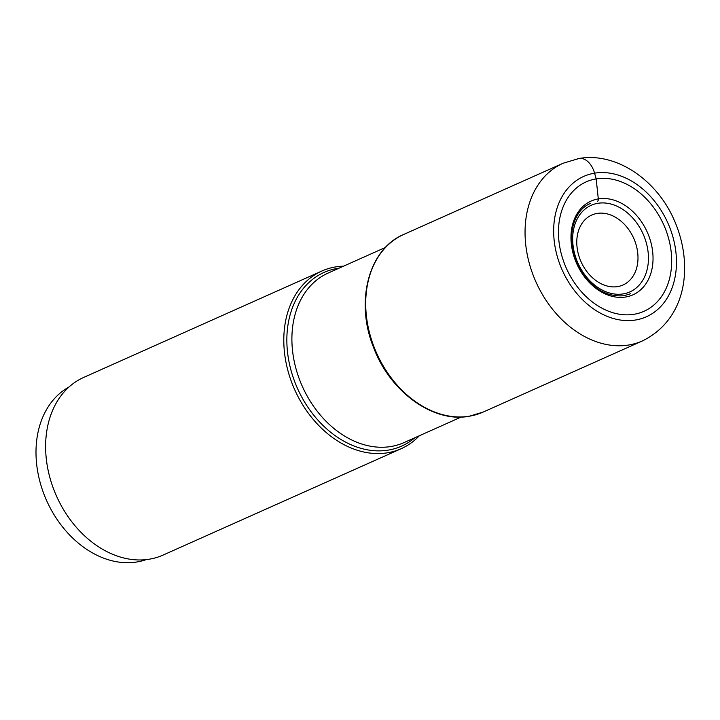<?xml version="1.0" encoding="UTF-8"?>
<svg xmlns="http://www.w3.org/2000/svg" width="720" height="720" viewBox="0 0 720 720"><rect width="100%" height="100%" fill="white"/><g stroke="black" fill="none" stroke-linecap="round" stroke-linejoin="round"><path stroke-width="1.08" d="M597.465 201.348A2.592 1.674 -99.3 0 0 598.311 198.9L596.169 178.893A70.866 53.316 -114.1 0 1 668.439 237.816A70.866 53.316 -114.1 0 1 633.969 314.28A70.866 53.316 -114.1 0 1 561.699 255.357A70.866 53.316 -114.1 0 1 596.169 178.893L594.567 173.169A20.43 13.203 -99.3 0 0 576.837 159.138M146.169 559.629A94.734 71.28 -114.1 0 1 40.338 483.201A94.734 71.28 -114.1 0 1 69.039 386.982M401.211 448.686L163.035 555.093A97.29 73.197 -114.1 0 1 149.301 559.197A97.29 73.197 -114.1 0 1 52.965 487.314A97.29 73.197 -114.1 0 1 83.664 377.442L321.849 271.035A97.29 73.197 65.9 0 0 291.141 380.907A97.29 73.197 65.9 0 0 387.477 452.79A97.29 73.197 65.9 0 0 401.211 448.686A97.29 73.197 65.9 0 0 419.328 435.753M343.566 266.166A97.29 73.197 65.9 0 0 335.583 266.922A97.29 73.197 65.9 0 0 321.849 271.035M597.906 203.292A47.43 35.685 65.9 0 0 574.839 254.466A47.43 35.685 65.9 0 0 623.205 293.904A47.43 35.685 -114.1 0 0 646.272 242.73A47.43 35.685 -114.1 0 0 597.906 203.292M617.607 286.605A38.304 28.818 65.9 0 0 636.237 245.277A38.304 28.818 65.9 0 0 597.168 213.426A38.304 28.818 65.9 0 0 578.538 254.754A38.304 28.818 65.9 0 0 617.607 286.605M625.707 297A51.345 38.637 65.9 0 0 650.682 241.596A51.345 38.637 65.9 0 0 598.311 198.9A51.345 38.637 65.9 0 0 573.336 254.304A51.345 38.637 65.9 0 0 625.707 297M403.758 234.432C368.649 248.949 354.897 301.599 373.509 347.31C389.844 391.599 433.089 423.126 469.125 416.277L483.129 412.083A97.29 73.197 -114.1 0 1 469.386 416.196A97.29 73.197 -114.1 0 1 373.059 344.313A97.29 73.197 -114.1 0 1 403.758 234.432L563.094 163.251A97.29 73.197 65.9 0 0 532.395 273.123A97.29 73.197 65.9 0 0 628.731 345.006A97.29 73.197 65.9 0 0 642.465 340.902C687.537 318.645 693.603 264.06 674.208 220.104C656.892 180.09 616.446 151.893 578.97 158.499L563.094 163.251M594.567 173.169A76.86 57.834 65.9 0 0 557.181 256.095A76.86 57.834 65.9 0 0 635.562 320.004A76.86 57.834 65.9 0 0 672.948 237.078A76.86 57.834 65.9 0 0 594.567 173.169M339.066 268.182A95.112 71.559 65.9 0 0 337.473 268.416A95.112 71.559 65.9 0 0 291.213 371.043A95.112 71.559 65.9 0 0 388.206 450.126A95.112 71.559 65.9 0 0 414.828 437.76M461.214 417.033L403.983 442.611A92.871 69.876 -114.1 0 1 390.87 446.526A92.871 69.876 -114.1 0 1 298.908 377.91A92.871 69.876 -114.1 0 1 328.212 273.024L385.452 247.455M630.657 293.733L623.952 295.74C604.359 297.261 588.645 286.263 576.81 262.773C565.866 238.68 572.859 210.456 590.346 203.508M483.129 412.083L642.465 340.902"/></g></svg>
